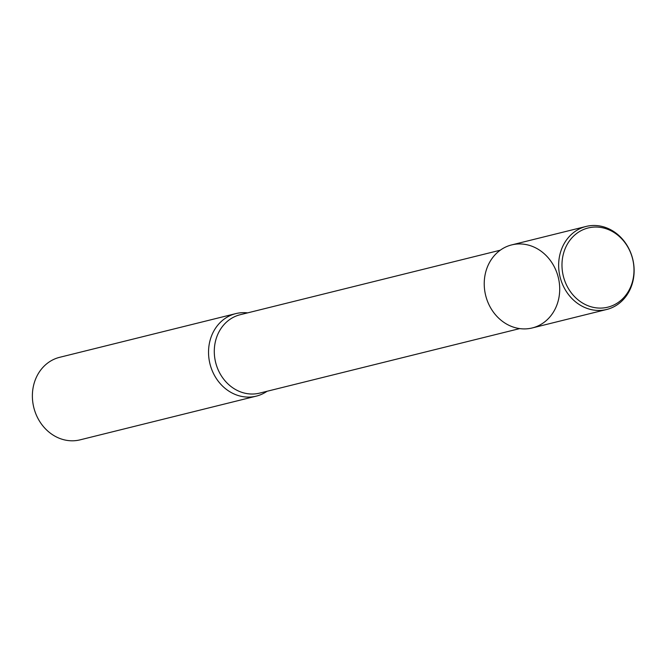 <?xml version="1.0" encoding="UTF-8"?>
<svg xmlns="http://www.w3.org/2000/svg" width="666" height="666" viewBox="0 0 666 666"><rect width="100%" height="100%" fill="white"/><g stroke="black" fill="none" stroke-linecap="round" stroke-linejoin="round"><path stroke-width="1" d="M586.088 226.448L511.671 244.905A42.774 37.413 76.1 0 0 486.13 270.612A42.774 37.413 76.1 0 0 529.653 328.48A42.774 37.413 76.1 0 0 550.141 260.19A42.774 37.413 76.1 0 0 486.13 270.612A42.774 37.413 76.1 0 0 494.721 313.844A42.774 37.413 76.1 0 0 532.276 327.947L606.684 309.482A42.774 37.413 76.1 0 0 632.7 258.957A42.774 37.413 76.1 0 0 586.088 226.448A42.774 37.413 76.1 0 0 560.547 252.148A42.774 37.413 76.1 0 0 569.139 295.379A42.774 37.413 76.1 0 0 606.684 309.482M247.594 312.878A42.516 37.179 76.1 0 0 235.814 313.611A42.516 37.179 76.1 0 0 210.423 339.161A42.516 37.179 76.1 0 0 218.964 382.126A42.516 37.179 76.1 0 0 256.285 396.137A42.516 37.179 76.1 0 0 267.041 391.275M235.814 313.611L59.649 357.317A42.516 37.179 76.1 0 0 34.266 382.858A42.516 37.179 76.1 0 0 42.807 425.824A42.516 37.179 76.1 0 0 80.12 439.843L256.285 396.137M563.794 252.481A40.809 35.698 76.1 0 0 605.311 307.692A40.809 35.698 76.1 0 0 624.858 242.532A40.809 35.698 76.1 0 0 563.794 252.481M500.283 250.2L240.193 314.718A40.385 35.323 76.1 0 0 216.084 338.986A40.385 35.323 76.1 0 0 224.192 379.803A40.385 35.323 76.1 0 0 259.648 393.115L519.73 328.596"/></g></svg>
